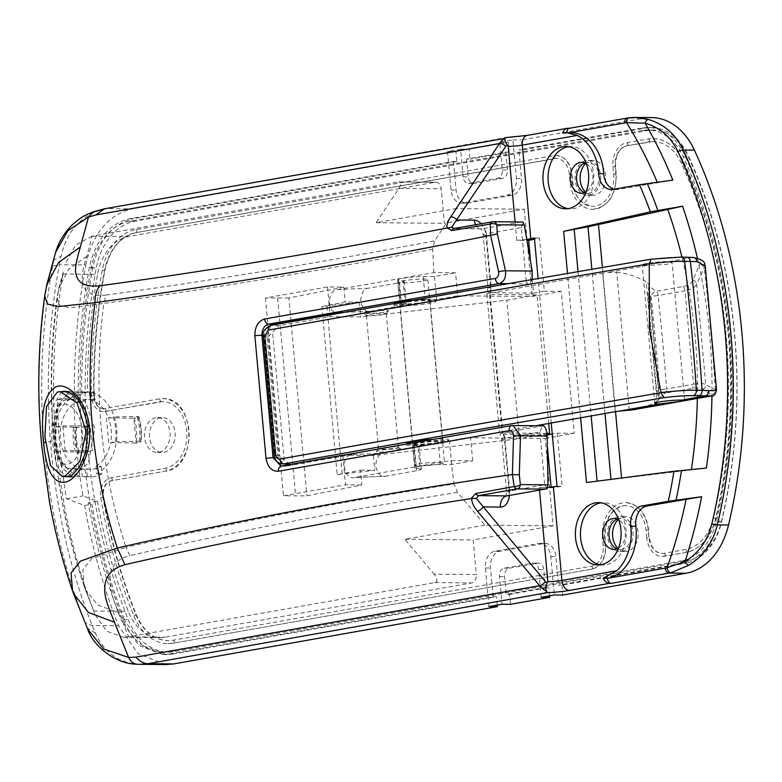 <?xml version="1.0" encoding="UTF-8"?>
<svg xmlns="http://www.w3.org/2000/svg" width="782" height="782" viewBox="0 0 782 782"><rect width="100%" height="100%" fill="white"/><g stroke="black" fill="none" stroke-linecap="round" stroke-linejoin="round"><path stroke-width="0.59" stroke-dasharray="3.91 2.93" d="M61.573 391.684L52.179 407.5L51.915 439.816L56.519 465.456L64.456 476.521M72.267 477.088L67.105 477.04L82.814 463.14L89.392 428.526L89.197 426.649L79.471 401.01L64.583 391.215L69.95 391.264L57.145 405.213L55.718 439.855L61.397 467.03L72.267 477.088L88.327 463.159L94.749 428.575L85.424 401.704L69.95 391.264M600.498 564.799A31.172 22.873 -89.5 0 0 603.03 565.015A31.172 22.873 -89.5 0 0 606.138 564.751A31.172 22.873 -89.5 0 0 626.167 531.936A31.172 22.873 -89.5 0 0 603.626 502.66A31.172 22.873 -89.5 0 0 601.075 502.836M618.503 548.094A15.464 11.349 -89.5 0 0 625.346 534.047A15.464 11.349 -89.5 0 0 618.777 519.874M617.281 519.111A15.464 11.349 90.5 0 1 618.875 518.662A15.464 11.349 90.5 0 1 620.419 518.534A15.464 11.349 90.5 0 1 631.602 533.05A15.464 11.349 90.5 0 1 621.67 549.335A15.464 11.349 90.5 0 1 620.126 549.463A15.464 11.349 90.5 0 1 616.998 548.827M568.661 146.684A31.172 22.873 90.5 0 1 571.212 146.517A31.172 22.873 90.5 0 1 593.753 175.784A31.172 22.873 90.5 0 1 573.724 208.608A31.172 22.873 90.5 0 1 570.625 208.862A31.172 22.873 90.5 0 1 568.084 208.647M584.868 162.959A15.464 11.349 90.5 0 1 586.461 162.509A15.464 11.349 90.5 0 1 588.005 162.382A15.464 11.349 90.5 0 1 599.188 176.898A15.464 11.349 90.5 0 1 589.257 193.183A15.464 11.349 90.5 0 1 587.712 193.31A15.464 11.349 90.5 0 1 584.584 192.675M420.149 468.829L415.877 468.271A15.21 1.408 -5.2 0 1 414.665 467.841A15.21 1.408 -5.2 0 1 419.484 466.365A15.21 1.408 -5.2 0 1 440.344 464.498L451.654 464.498L472.68 460.774L451.028 460.569A9961.722 918.576 174.8 0 0 354.745 477.509L385.585 476.189C381.391 477.597 378.048 474.293 375.546 466.277C376.533 457.646 379.182 453.286 383.493 453.189L351.734 454.547C340.033 455.554 343.425 480.705 354.745 477.509L385.585 476.189L416.601 470.696A14.966 1.378 174.8 0 0 421.342 469.249A14.966 1.378 174.8 0 0 420.149 468.829L418.057 445.828L413.776 445.271A15.21 1.408 -5.2 0 1 412.573 444.841A15.21 1.408 -5.2 0 1 417.393 443.365A15.21 1.408 -5.2 0 1 438.252 441.498L449.562 441.498L470.588 437.773L545.142 438.477L553.089 525.787L473.178 539.922L476.326 574.555L434.108 574.154C437.519 578.719 437.793 581.534 434.9 582.59L128.58 636.802L119.343 613.156C109.226 592.678 100.839 562.356 129.792 555.621L125.99 547.283C232.479 522.816 341.822 501.712 454.019 483.97L457.529 492.396L484.879 525.142L553.089 525.787M532.2 279.545L533.441 293.133L490.5 292.732L487.235 291.969L529.463 284.052L508.271 283.671M530.421 259.927L532.171 279.184M526.96 239.488L516.785 240.348L527.136 240.445M344.354 312.35L370.57 311.226L343.885 312.429M401.586 305.733L370.57 311.226C366.377 312.624 363.034 309.32 360.531 301.314C361.519 292.683 364.168 288.323 368.478 288.226L399.494 282.732L401.586 305.733A14.966 1.378 174.8 0 0 406.327 304.276A14.966 1.378 174.8 0 0 405.135 303.856L400.863 303.308A15.21 1.408 -5.2 0 1 399.651 302.878A15.21 1.408 -5.2 0 1 408.83 300.747A15.21 1.408 -5.2 0 1 425.33 299.535L436.639 299.526L457.666 295.811L455.574 272.81L433.922 272.605A9961.722 918.576 -5.2 0 0 337.638 289.545C326.143 290.357 327.267 315.654 338.811 312.585L338.342 312.663M140.232 664.319L137.28 664.211C118.102 662.432 104.123 652.051 95.355 633.049L92.208 625.532C48.738 516.149 37.037 385.37 59.373 264.727L85.737 264.971A498.818 366.005 -89.5 0 0 74.368 393.297L57.506 399.856A498.818 366.005 -89.5 0 0 66.509 498.789L84.583 505.485L91.895 504.185A488.848 358.684 -89.5 0 0 125.003 620.976L121.611 620.947A488.848 358.684 -89.5 0 1 88.268 502.855L91.895 504.185M172.685 654.045L496.502 596.744L493.11 596.715L169.303 654.016L172.685 654.045L166.234 654.593L142.265 645.463L125.003 620.976M497.254 605.082L496.502 596.744M165.53 664.553L138.219 653.83L118.571 625.786L92.208 625.532L85.16 622.804L87.242 628.044L73.068 592.267C40.429 494.85 31.3 394.558 45.688 291.393L53.763 260.093L52.687 265.988C30.547 385.379 42.091 514.37 85.16 622.804M84.583 505.485A498.818 366.005 -89.5 0 0 118.571 625.786M706.41 468.066L586.51 482.523M533.441 293.133L544.34 291.207L539.492 238.011L534.517 239.136M557.019 486.326L562.102 486.375L557.253 433.179L552.258 434.059M547.117 434.968L546.364 435.105L547.508 447.734M551.085 487.049L551.154 487.782L562.102 486.375M534.409 237.963L539.492 238.011M539.521 490.148L539.297 487.675L551.154 487.782M539.297 487.675L547.693 487.342M433.922 272.605L432.651 249.214L434.636 240.846L456.072 208.559L524.282 209.205L444.372 223.349L441.214 188.716A7.478 5.494 -89.5 0 0 435.838 182.206A7.478 5.494 -89.5 0 0 435.095 182.265L128.61 236.506A49.882 36.598 -89.5 0 0 97.574 274.326A476.375 349.534 -89.5 0 0 87.447 391.704L73.938 396.953A476.375 349.534 -89.5 0 0 82.941 495.886L97.408 501.233L88.268 502.855M97.408 501.233A476.375 349.534 -89.5 0 0 128.248 611.358A49.882 36.598 -89.5 0 0 160.105 637.584A49.882 36.598 -89.5 0 0 165.08 637.174L471.556 582.932A7.478 5.494 -89.5 0 0 476.326 574.555M545.142 438.477L574.203 433.336L561.281 291.373L532.229 296.515L457.666 295.811M524.282 209.205L532.229 296.515M447.509 151.473L451.019 190.055A14.966 10.977 -89.5 0 0 461.781 203.095A14.966 10.977 -89.5 0 0 463.267 202.968L506.853 195.256A14.966 10.977 -89.5 0 0 516.403 178.492L512.894 139.91L499.815 142.216L502.337 169.919A7.478 5.494 90.5 0 1 497.567 178.306L469.229 183.32A7.478 5.494 90.5 0 1 468.486 183.379A7.478 5.494 90.5 0 1 463.11 176.859L460.588 149.167L447.509 151.473L455.984 151.552L456.883 161.454L453.492 161.415L129.685 218.725C108.972 223.789 95.551 239.996 89.431 267.356A488.848 358.684 -89.5 0 0 78.298 393.317L87.447 391.704M453.492 161.415L456.102 190.104A14.966 10.977 -89.5 0 0 466.864 203.144A14.966 10.977 -89.5 0 0 468.35 203.017L511.946 195.305A14.966 10.977 -89.5 0 0 521.486 178.54L518.877 149.851L522.268 149.88L521.369 139.988L644.632 118.17A69.833 51.241 90.5 0 1 651.592 117.593M681.757 563.323L558.495 585.141L561.877 585.171L685.14 563.363L681.757 563.323A59.862 43.919 -89.5 0 0 718.159 521.965A438.966 322.076 -89.5 0 0 684.807 155.403A59.862 43.919 90.5 0 0 648.102 127.534A59.862 43.919 90.5 0 0 642.139 128.033L518.877 149.851M493.11 596.715L490.5 568.025A14.966 10.977 90.5 0 1 500.04 551.251L543.637 543.539A14.966 10.977 90.5 0 1 545.122 543.412A14.966 10.977 90.5 0 1 555.885 556.452L558.495 585.141M169.303 654.016L162.842 654.563L138.873 645.433L121.611 620.947M509.19 152.197L505.798 152.158L466.571 159.108L469.962 159.137L469.063 149.245L508.29 142.295L509.19 152.197L469.962 159.137M505.798 152.158L507.42 169.968A7.478 5.494 90.5 0 1 502.65 178.355L474.312 183.369A7.478 5.494 90.5 0 1 473.569 183.428A7.478 5.494 90.5 0 1 468.193 176.908L466.571 159.108M74.368 393.297L81.68 392.007L78.298 393.317M85.737 264.971C92.765 233.447 108.248 214.737 132.178 208.862L106.547 208.618L505.397 137.652A19.951 1.838 174.8 0 0 528.153 135.306L568.103 128.238M455.984 151.552L132.178 208.862M456.883 161.454L133.077 218.755L129.685 218.725M89.431 267.356L92.823 267.385C98.943 240.035 112.354 223.818 133.077 218.755M92.823 267.385A488.848 358.684 -89.5 0 0 81.68 392.007M642.139 128.033L645.531 128.062L522.268 149.88M561.877 585.171L562.786 595.063M718.159 521.965L721.551 521.995A59.862 43.919 90.5 0 1 685.14 563.363M721.551 521.995A438.966 322.076 -89.5 0 0 688.189 155.432L684.807 155.403M645.531 128.062A59.862 43.919 90.5 0 1 651.494 127.564A59.862 43.919 90.5 0 1 688.189 155.432M569.589 128.258L627.682 118.014L644.632 118.17M512.894 139.91L521.369 139.988M499.815 142.216L508.29 142.295M460.588 149.167L469.063 149.245M472.68 460.774L470.588 437.773M451.028 460.569L454.019 483.97M432.651 249.214C320.776 270.621 211.16 288.695 103.801 303.426C92.941 387.559 100.34 468.838 125.99 547.283L91.523 558.778L82.853 569.765L84.094 586.07L85.258 589.374L97.721 605.014L119.343 613.156M351.734 454.547L342.76 456.141A9962.69 918.664 174.8 0 0 286.417 466.17L281.461 466.121L512.054 425.555L542.816 425.848L501.096 433.326L500.089 434.225L546.364 435.105M274.658 457.529L278.099 457.558L285.43 466.248L286.417 466.17M278.099 457.558L266.975 335.38L263.299 335.341M270.846 325.41L266.975 335.38M509.571 594.428L548.808 587.487L545.416 587.458L543.793 569.648A7.478 5.494 -89.5 0 0 538.417 563.128A7.478 5.494 -89.5 0 0 537.674 563.196L509.336 568.211A7.478 5.494 -89.5 0 0 504.566 576.588L506.189 594.398L509.571 594.428L510.48 604.32M545.416 587.458L506.189 594.398M549.56 595.825L548.808 587.487M484.879 525.142L404.968 539.287L434.108 574.154M574.203 433.336L557.253 433.179M418.057 445.828A14.966 1.378 -5.2 0 1 419.24 446.248A14.966 1.378 -5.2 0 1 414.509 447.695L416.601 470.696M383.493 453.189L414.509 447.695M561.281 291.373L544.34 291.207M571.339 132.793A44.897 32.942 -89.5 0 0 566.862 133.175A4.985 3.363 -100 0 1 566.842 132.754M613.88 189.244A17.458 12.805 -89.5 0 0 616.343 189.596A17.458 12.805 -89.5 0 0 618.083 189.449L613 189.4M672.833 180.134L618.083 189.449M551.251 423.003L538.104 278.519M562.688 133.126L569.091 132.774M539.932 432.104L544.722 484.791L509.727 490.979L504.937 438.301L539.932 432.104L542.385 426.014M547.165 488.701L544.722 484.791M526.11 280.249C526.569 283.162 527.684 284.423 529.463 284.052L488.594 291.324A4.985 3.363 80 0 0 491.116 286.447L486.316 233.759L521.32 227.572L526.11 280.249L491.116 286.447A9.98 0.919 174.8 0 0 487.958 287.414A9.98 0.919 174.8 0 0 490.627 287.796A14.966 10.078 -100 0 1 490.5 292.732M521.32 227.572L522.894 222.068M532.102 279.555L529.903 283.876M73.567 593.704L72.511 590.742M52.687 265.988L59.373 264.727L61.064 256.242C66.04 234.277 77.711 219.4 96.088 211.619L106.547 208.618L104.456 208.794M55.561 252.439L53.763 260.093L61.064 256.242M46.812 284.736L45.688 291.393M95.355 633.049L87.242 628.044L87.74 629.236M96.088 211.619L93.029 211.942M505.661 137.964L502.572 138.531M86.861 256.213L68.757 269.096L58.933 287.639L58.005 293.191L63.068 274.003C43.362 387.246 54.593 508.974 93.742 611.035L84.847 588.191C52.883 493.11 43.939 394.783 58.005 293.191L57.057 297.502L59.745 305.576L70.038 307.746L103.801 303.426L106.078 295.029C76.665 298.949 80.331 274.228 86.861 256.213L92.12 236.125L398.439 181.923L435.838 182.206M435.095 182.265L398.439 181.923C401.41 181.805 401.596 183.946 398.996 188.325L376.162 222.704L456.072 208.559M94.778 613.743L84.133 586.187M84.094 586.08C69.745 542.728 60.048 502.259 54.193 445.026C49.501 395.79 50.459 346.612 57.057 297.502L58.933 287.639L63.577 270.983M92.12 236.125L75.483 245.196L65.17 263.935M95.287 615.023L106.831 631.23L123.468 637.242L128.58 636.802M376.162 222.704L444.372 223.349M404.968 539.287L473.178 539.922M541.232 597.301L538.71 569.599A7.478 5.494 -89.5 0 0 533.334 563.079A7.478 5.494 -89.5 0 0 532.591 563.148L504.253 568.162A7.478 5.494 -89.5 0 0 499.483 576.539L502.005 604.242M488.926 606.558L485.417 567.976A14.966 10.977 90.5 0 1 494.957 551.202L538.554 543.49A14.966 10.977 90.5 0 1 540.039 543.373A14.966 10.977 90.5 0 1 550.802 556.403L554.311 594.985M451.654 464.498L449.562 441.498M405.135 303.856L403.043 280.855L398.771 280.308A15.21 1.408 -5.2 0 1 397.559 279.878A15.21 1.408 -5.2 0 1 406.728 277.747A15.21 1.408 -5.2 0 1 423.238 276.535L434.548 276.525L455.574 272.81M403.043 280.855A14.966 1.378 -5.2 0 1 404.226 281.276A14.966 1.378 -5.2 0 1 399.494 282.732M434.548 276.525L436.639 299.526M586.363 163.721A15.464 11.349 90.5 0 1 592.932 177.895A15.464 11.349 90.5 0 1 586.099 191.942M66.509 498.789L82.941 495.886M57.506 399.856L73.938 396.953M285.43 466.248L281.461 466.121M487.225 291.969L487.958 287.414L483.159 234.727A9.98 0.919 174.8 0 1 486.316 233.759A4.985 3.363 -100 0 0 482.484 228.784A9.98 7.321 90.5 0 1 481.487 228.862L453.452 228.598L492.885 221.756L520.714 222.02L482.484 228.784L454.381 228.52M521.672 221.98L520.714 222.02M367.618 311.92A12.473 1.153 174.8 0 0 363.738 313.24A12.473 1.153 174.8 0 0 371.724 313.474A12.473 1.153 174.8 0 0 384.568 312.086A12.473 1.153 174.8 0 0 388.468 310.982A12.473 1.153 174.8 0 0 381.518 310.474A12.473 1.153 174.8 0 0 367.618 311.92M383.102 314.54A9.98 0.919 -5.2 0 1 372.828 315.654A9.98 0.919 -5.2 0 1 366.435 315.459A9.98 0.919 -5.2 0 1 366.387 315.381A9.98 0.919 -5.2 0 1 369.544 314.413A9.98 0.919 -5.2 0 1 380.238 313.279A9.98 0.919 -5.2 0 1 386.259 313.572A9.98 0.919 -5.2 0 1 386.22 313.66A9.98 0.919 -5.2 0 1 383.102 314.54M397.168 450.588A12.473 1.153 -5.2 0 1 383.268 452.035A12.473 1.153 -5.2 0 1 376.328 451.527A12.473 1.153 -5.2 0 1 380.228 450.422A12.473 1.153 -5.2 0 1 393.072 449.034A12.473 1.153 -5.2 0 1 401.058 449.279A12.473 1.153 -5.2 0 1 397.168 450.588M381.694 447.969A9.98 0.919 174.8 0 0 378.576 448.848A9.98 0.919 174.8 0 0 378.537 448.936A9.98 0.919 174.8 0 0 384.548 449.239A9.98 0.919 174.8 0 0 395.252 448.096A9.98 0.919 174.8 0 0 398.409 447.128A9.98 0.919 174.8 0 0 398.361 447.05A9.98 0.919 174.8 0 0 391.968 446.854A9.98 0.919 174.8 0 0 381.694 447.969M425.193 302.087A15.21 1.408 -5.2 0 1 408.869 303.827A15.21 1.408 -5.2 0 1 399.7 303.377A15.21 1.408 -5.2 0 1 404.519 301.901A15.21 1.408 -5.2 0 1 420.833 300.161A15.21 1.408 -5.2 0 1 430.002 300.611A15.21 1.408 -5.2 0 1 425.193 302.087M438.018 443.071A15.21 1.408 -5.2 0 1 421.703 444.802A15.21 1.408 -5.2 0 1 412.534 444.352A15.21 1.408 -5.2 0 1 417.344 442.876A15.21 1.408 -5.2 0 1 433.668 441.136A15.21 1.408 -5.2 0 1 442.837 441.595A15.21 1.408 -5.2 0 1 438.018 443.071M413.746 300.132A21.202 1.955 -5.2 0 1 435.965 300.073A21.202 1.955 -5.2 0 1 429.259 302.126A21.202 1.955 -5.2 0 1 406.513 304.55A21.202 1.955 -5.2 0 1 393.737 303.915A21.202 1.955 -5.2 0 1 393.942 303.602M400.56 303.093A21.202 1.955 -5.2 0 1 423.297 300.679A21.202 1.955 -5.2 0 1 436.073 301.305A21.202 1.955 -5.2 0 1 429.367 303.367A21.202 1.955 -5.2 0 1 406.63 305.782A21.202 1.955 -5.2 0 1 393.854 305.156A21.202 1.955 -5.2 0 1 400.56 303.093M432.407 439.386A21.202 1.955 -5.2 0 1 448.682 439.816A21.202 1.955 -5.2 0 1 441.977 441.869A21.202 1.955 -5.2 0 1 419.23 444.293A21.202 1.955 -5.2 0 1 406.454 443.658M413.277 442.837A21.202 1.955 -5.2 0 1 436.014 440.413A21.202 1.955 -5.2 0 1 448.79 441.048A21.202 1.955 -5.2 0 1 442.084 443.101A21.202 1.955 -5.2 0 1 419.348 445.525A21.202 1.955 -5.2 0 1 406.572 444.89A21.202 1.955 -5.2 0 1 413.277 442.837M646.949 263.436A14.966 1.378 174.8 0 0 642.217 264.893A14.966 1.378 174.8 0 0 647.115 265.469L667.339 264.296L672.041 262.459L668.835 261.618A14.966 1.378 174.8 0 0 646.949 263.436M282.419 463.97L274.951 455.28L264.14 336.563C264.12 330.463 266.457 326.739 271.159 325.39C394.988 303.279 521.78 281.197 651.523 259.155C662.579 257.757 672.227 257.082 680.467 257.131L692.285 257.474C699.216 258.265 701.737 260.543 699.851 264.296L692.852 280.103C691.855 283.27 688.551 285.43 682.96 286.583L656.01 291.354A139.675 94.016 80 0 0 648.865 286.192L647.848 293.827A134.68 90.663 -100 0 1 651.083 296.27A4.985 2.942 128.2 0 1 656.01 291.354A4.985 3.363 80 0 1 658.092 295.547L685.042 290.777L693.546 384.197L666.596 388.967A1995.293 1343.144 80 0 0 662.725 342.262A1995.293 1343.144 80 0 0 658.092 295.547L651.083 296.27A1990.307 1339.781 -100 0 1 655.697 342.868A1990.307 1339.781 -100 0 1 659.568 389.456A4.985 3.402 -131.9 0 0 665.277 393.121L692.226 388.351C697.837 387.491 701.366 387.843 702.793 389.416L711.747 394.949L711.552 395.907M629.256 410.188L616.695 272.224L607.018 272.556A9.98 0.919 174.8 0 0 602.629 273.182L615.239 411.684M546.96 433.375L502.142 432.954A9.98 0.919 -5.2 0 1 499.473 432.573A9.98 0.919 -5.2 0 1 502.631 431.605L490.031 293.103L602.629 273.182M490.031 293.103A9.98 0.919 174.8 0 0 486.873 294.071A9.98 0.919 174.8 0 0 489.542 294.452L502.142 432.954M548.69 423.453L536.99 294.902L489.542 294.452M536.99 294.902L506.844 300.239L360.795 316.935L330.209 316.651L278.578 325.791L271.159 325.39M616.695 272.224A139.675 94.016 -100 0 1 646.215 281.755L657.085 401.195A139.675 94.016 -100 0 1 635.092 409.436M656.772 391.841L659.05 398.155A139.675 94.016 80 0 0 665.277 393.121A4.985 3.363 80 0 0 666.596 388.967A4.985 0.547 175.7 0 1 659.568 389.456A134.68 90.663 -100 0 1 656.772 391.841L647.848 293.827M342.878 455.153L373.395 455.437L519.443 438.741L506.844 300.239M547.019 433.863L519.443 438.741M502.631 431.605L536.081 425.691M321.871 306.564L345.185 301.96L359.446 302.096L326.876 305.821A9.98 0.919 174.8 0 0 321.871 306.564L337.179 474.742L360.492 470.148L361.841 484.987L306.867 495.827A189.557 17.478 -5.2 0 1 295.655 495.866L283.485 495.808L345.517 484.83L361.841 484.987M288.861 297.971A189.557 17.478 -5.2 0 1 277.649 298.001L265.479 297.952L327.511 286.974L343.836 287.121L288.861 297.971L306.867 495.827M343.836 287.121L345.185 301.96M263.329 336.309A4.985 0.587 -4.3 0 0 264.14 336.563L268.265 336.778L279.076 455.495L274.15 455.192M268.265 336.778L278.578 325.791M289.917 464.371L284.228 460.266L272.566 332.106M284.228 460.266L279.076 455.495M659.05 398.155L648.865 286.192M373.395 455.437L374.754 470.275L342.184 474.009L326.876 305.821M359.446 302.096L360.795 316.935M716.547 390.257L705.765 384.705L696.606 284.081L705.227 265.909M327.511 286.974L329.984 314.149M330.053 314.882L330.209 316.651M265.479 297.952L280.552 463.638M280.562 463.687L283.485 495.808M342.819 455.163L345.517 484.83M360.492 470.148L374.754 470.275M337.179 474.742A9.98 0.919 -5.2 0 1 342.184 474.009M657.085 401.195L659.5 398.752L649.138 284.961L646.215 281.755M682.96 286.583A4.985 3.363 -100 0 1 685.042 290.777C691.386 289.516 695.247 287.287 696.606 284.081A4.985 4.545 -159 0 0 692.852 280.103M702.793 389.416A4.985 4.809 132 0 0 705.765 384.705C703.976 383.336 699.91 383.17 693.546 384.197A4.985 3.363 80 0 1 692.226 388.351M423.101 281.07A14.966 1.378 174.8 0 0 427.842 279.614A14.966 1.378 174.8 0 0 418.82 279.164A14.966 1.378 174.8 0 0 402.769 280.875A14.966 1.378 174.8 0 0 398.038 282.331A14.966 1.378 174.8 0 0 407.051 282.771A14.966 1.378 174.8 0 0 423.101 281.07M439.758 464.088A14.966 1.378 174.8 0 0 444.499 462.631A14.966 1.378 174.8 0 0 435.476 462.191A14.966 1.378 174.8 0 0 419.426 463.892A14.966 1.378 174.8 0 0 414.695 465.349A14.966 1.378 174.8 0 0 423.707 465.798A14.966 1.378 174.8 0 0 439.758 464.088M585.571 192.235A17.458 12.805 -89.5 0 0 592.776 195.353A17.458 12.805 -89.5 0 0 594.516 195.207A17.458 12.805 -89.5 0 0 605.737 176.83A17.458 12.805 -89.5 0 0 593.108 160.437A17.458 12.805 -89.5 0 0 591.368 160.584A17.458 12.805 -89.5 0 0 585.845 163.418M586.285 160.535A17.458 12.805 -89.5 0 0 575.073 178.912A17.458 12.805 -89.5 0 0 587.693 195.305A17.458 12.805 -89.5 0 0 589.433 195.158A17.458 12.805 -89.5 0 0 600.654 176.781A17.458 12.805 -89.5 0 0 588.025 160.388A17.458 12.805 -89.5 0 0 586.285 160.535M617.985 548.387A17.458 12.805 -89.5 0 0 625.189 551.506A17.458 12.805 -89.5 0 0 626.929 551.359A17.458 12.805 -89.5 0 0 638.151 532.982A17.458 12.805 -89.5 0 0 625.522 516.589A17.458 12.805 -89.5 0 0 623.782 516.736A17.458 12.805 -89.5 0 0 618.259 519.571M618.699 516.687A17.458 12.805 -89.5 0 0 607.477 535.064A17.458 12.805 -89.5 0 0 620.106 551.457A17.458 12.805 -89.5 0 0 621.846 551.31A17.458 12.805 -89.5 0 0 633.068 532.933A17.458 12.805 -89.5 0 0 620.439 516.54A17.458 12.805 -89.5 0 0 618.699 516.687M160.799 417.725A17.458 12.805 -89.5 0 0 149.577 436.102A17.458 12.805 -89.5 0 0 162.206 452.495A17.458 12.805 -89.5 0 0 163.946 452.348A17.458 12.805 -89.5 0 0 175.158 433.971A17.458 12.805 -89.5 0 0 162.539 417.578A17.458 12.805 -89.5 0 0 160.799 417.725M155.706 417.676A17.458 12.805 -89.5 0 0 144.494 436.053A17.458 12.805 -89.5 0 0 157.123 452.446A17.458 12.805 -89.5 0 0 158.863 452.299A17.458 12.805 -89.5 0 0 170.075 433.922A17.458 12.805 -89.5 0 0 157.446 417.529A17.458 12.805 -89.5 0 0 155.706 417.676M646.734 537.801L646.059 530.382A28.435 20.86 -89.5 0 0 625.62 505.612A28.435 20.86 -89.5 0 0 622.795 505.846A28.435 20.86 -89.5 0 0 604.652 537.713L605.327 545.132A21.446 15.738 90.5 0 1 591.642 569.169L173.399 643.185A53.87 39.53 90.5 0 1 168.022 643.625A53.87 39.53 90.5 0 1 133.781 615.708A477.87 350.629 90.5 0 1 100.78 497.987A16.461 12.082 90.5 0 1 111.054 477.792L165.383 468.183A33.421 24.525 -89.5 0 0 186.859 432.993A33.421 24.525 -89.5 0 0 162.685 401.616A33.421 24.525 -89.5 0 0 159.352 401.899L105.023 411.508A16.461 12.082 90.5 0 1 103.38 411.645A16.461 12.082 90.5 0 1 91.455 395.536A477.87 350.629 90.5 0 1 102.325 270.054A53.87 39.53 90.5 0 1 135.755 229.654L554.008 155.638A21.446 15.738 90.5 0 1 556.149 155.452A21.446 15.738 90.5 0 1 571.564 174.142L572.238 181.561A28.435 20.86 -89.5 0 0 592.678 206.331A28.435 20.86 -89.5 0 0 613.645 174.23L612.971 166.81A21.446 15.738 90.5 0 1 626.656 142.774L648.21 138.961A48.885 35.864 90.5 0 1 653.087 138.561A48.885 35.864 90.5 0 1 683.057 161.317A427.989 314.032 90.5 0 1 728.296 334.892A427.989 314.032 90.5 0 1 715.579 518.71A48.885 35.864 90.5 0 1 685.853 552.493L664.289 556.305A21.446 15.738 90.5 0 1 662.149 556.491A21.446 15.738 90.5 0 1 646.734 537.801L649.314 537.478C650.976 547.527 655.257 552.874 662.178 553.49A18.455 13.538 -89.5 0 0 664.026 553.343L685.579 549.521A45.894 33.675 -89.5 0 0 713.487 517.811A424.997 311.832 -89.5 0 0 726.116 335.273A424.997 311.832 -89.5 0 0 681.19 162.91A45.894 33.675 -89.5 0 0 653.058 141.552A45.894 33.675 -89.5 0 0 648.483 141.933L626.929 145.745A18.455 13.538 -89.5 0 0 615.151 166.429L615.825 173.848A31.427 23.059 90.5 0 1 592.648 209.322A31.427 23.059 90.5 0 1 570.058 181.942L569.384 174.523A18.455 13.538 -89.5 0 0 556.119 158.453A18.455 13.538 -89.5 0 0 554.282 158.599L136.029 232.616A50.879 37.331 -89.5 0 0 104.446 270.777A474.879 348.43 -89.5 0 0 93.654 395.467A13.47 9.883 -89.5 0 0 103.41 408.654A13.47 9.883 -89.5 0 0 104.749 408.546L159.088 398.928A36.412 26.715 90.5 0 1 162.715 398.625A36.412 26.715 90.5 0 1 189.049 432.808A36.412 26.715 90.5 0 1 165.657 471.145L111.327 480.764A13.47 9.883 -89.5 0 0 102.921 497.284A474.879 348.43 -89.5 0 0 135.706 614.261A50.879 37.331 -89.5 0 0 168.052 640.634A50.879 37.331 -89.5 0 0 173.125 640.214L591.378 566.197A18.455 13.538 -89.5 0 0 603.147 545.513L602.472 538.094A31.427 23.059 90.5 0 1 622.521 502.885A31.427 23.059 90.5 0 1 625.649 502.621A31.427 23.059 90.5 0 1 648.239 530.001L648.913 537.42A18.455 13.538 -89.5 0 0 662.178 553.49M686.616 560.899A57.369 42.091 -89.5 0 0 721.503 521.262A436.473 320.249 -89.5 0 0 688.336 156.781A57.369 42.091 -89.5 0 0 653.166 130.076A57.369 42.091 -89.5 0 0 647.447 130.555L134.993 221.238A62.355 45.747 -89.5 0 0 96.294 268.001A486.355 356.856 -89.5 0 0 128.307 619.794A62.355 45.747 -89.5 0 0 167.944 652.11A62.355 45.747 -89.5 0 0 174.161 651.592L686.616 560.899L681.533 560.85A57.369 42.091 -89.5 0 0 716.42 521.213A436.473 320.249 -89.5 0 0 683.253 156.732A57.369 42.091 -89.5 0 0 648.082 130.027A57.369 42.091 -89.5 0 0 642.364 130.506L129.91 221.198A62.355 45.747 -89.5 0 0 91.211 267.952A486.355 356.856 -89.5 0 0 123.224 619.745A62.355 45.747 -89.5 0 0 162.861 652.061A62.355 45.747 -89.5 0 0 169.078 651.543L681.533 560.85M67.096 399.543C48.865 401.068 52.335 466.932 68.914 468.809L73.4 468.799C95.512 466.619 94.905 399.973 70.976 399.358L67.096 399.543M64.847 464.097C50.83 462.338 48.66 397.794 66.284 404.499C76.626 407.481 82.042 418.673 82.54 438.096C79.265 456.453 73.371 465.124 64.847 464.097A4.985 4.526 -73.7 0 0 68.014 468.653L61.055 463.511L58.406 458.926C54.74 448.164 53.068 438.878 53.372 431.048C53.489 403.404 63.274 398.898 69.569 399.24L91.191 399.446A34.916 25.62 -89.5 0 0 87.711 399.739A34.916 25.62 -89.5 0 0 80.575 402.466L75.492 402.417A34.916 25.62 -89.5 0 0 60.898 426.151A34.916 25.62 -89.5 0 0 63.156 450.882A34.916 25.62 -89.5 0 0 81.533 468.78L86.616 468.829A34.916 25.62 -89.5 0 0 90.536 469.278A34.916 25.62 -89.5 0 0 94.016 468.985A34.916 25.62 -89.5 0 0 101.142 466.258L96.059 466.209L96.763 473.892A42.404 31.114 -89.5 0 0 116.655 428.849A42.404 31.114 -89.5 0 0 89.324 392.163L90.018 399.846A34.916 25.62 -89.5 0 1 108.405 417.744L133.898 418.35L136.146 443.081L140.428 442.329A37.907 27.82 -89.5 0 0 138.17 417.598L133.898 418.35M101.142 466.258L101.846 473.941A42.404 31.114 90.5 0 1 94.69 476.414A42.404 31.114 90.5 0 1 90.458 476.766A42.404 31.114 90.5 0 1 87.31 476.512L82.227 476.463L81.533 468.78M101.846 473.941L96.763 473.892M80.575 402.466L79.881 394.783A42.404 31.114 90.5 0 1 87.037 392.32A42.404 31.114 90.5 0 1 91.259 391.968A42.404 31.114 90.5 0 1 94.407 392.212L89.324 392.163M75.492 402.417L74.798 394.734A42.404 31.114 -89.5 0 0 54.906 439.777A42.404 31.114 -89.5 0 0 82.227 476.463M65.111 450.54L62.853 425.809L56.099 427.001A41.153 30.195 -89.5 0 0 58.347 451.732L65.111 450.54L92.559 450.794L90.311 426.063L86.03 426.825A37.907 27.82 -89.5 0 0 88.288 451.556L92.559 450.794M96.059 466.209A34.916 25.62 -89.5 0 0 110.653 442.475L115.462 441.625A41.153 30.195 -89.5 0 0 113.214 416.894L108.405 417.744A34.916 25.62 -89.5 0 1 110.653 442.475L136.146 443.081M88.288 451.556L77.486 452.514L75.795 452.504L79.021 451.928L58.347 451.732M56.099 427.001L76.763 427.197L73.547 427.764L75.238 427.783A45.395 33.303 -89.5 0 0 77.486 452.514M75.238 427.783L86.03 426.825M73.547 427.764A45.395 33.303 -89.5 0 0 75.795 452.504M76.763 427.197A41.153 30.195 -89.5 0 0 79.021 451.928M79.881 394.783L74.798 394.734M138.17 417.598L138.805 416.532L113.214 416.894M115.462 441.625L141.053 441.273A45.395 33.303 -89.5 0 0 138.805 416.532M141.053 441.273L140.428 442.329M139.362 441.253A45.395 33.303 -89.5 0 0 137.104 416.523M136.136 441.82A41.153 30.195 -89.5 0 0 133.878 417.089M62.853 425.809L90.311 426.063M106.45 418.096L108.698 442.827M94.407 392.212L95.101 399.895L90.018 399.846M95.101 399.895A34.916 25.62 -89.5 0 0 91.191 399.446M87.31 476.512L86.616 468.829M52.101 441.742A4.985 0.733 174.1 0 0 45.415 442.338M89.197 426.649A4.985 0.626 -6.9 0 1 87.858 426.395M440.344 464.498L438.252 441.498M697.407 258.138A429.797 315.351 90.5 0 1 709.626 334.461A429.797 315.351 90.5 0 1 711.952 395.819M516.785 240.348L515.103 221.922M475.632 224.747A9.98 7.321 90.5 0 0 481.487 228.862L480.559 228.676C481.35 228.784 482.22 230.798 483.159 234.727A9.98 0.919 174.8 0 0 485.837 235.108A14.966 10.078 80 0 0 481.213 223.769M485.837 235.108L490.627 287.796M368.478 288.226L337.638 289.545M602.404 267.483L615.522 411.635M621.563 478.007L621.622 478.701M697.349 398.419A412.74 302.839 -89.5 0 0 681.943 257.102M457.529 492.396C345.429 510.128 236.184 531.193 129.792 555.621M580.625 417.803L567.488 273.465M503.413 434.694A14.966 10.078 -100 0 1 504.449 439.65L509.238 492.328A9.98 0.919 -5.2 0 1 506.57 491.946A9.98 0.919 -5.2 0 1 509.727 490.979A4.985 3.363 -100 0 1 507.205 495.866M509.297 495.495A14.966 10.078 80 0 0 509.238 492.328M627.262 118.043A4.985 3.363 -100 0 1 627.682 118.014A69.833 51.241 90.5 0 1 629.666 117.711M106.078 295.029C213.339 280.288 322.858 262.224 434.636 240.846M398.996 188.325L441.214 188.716M91.953 236.154L128.61 236.506M63.068 274.003L97.574 274.326M93.742 611.035L128.248 611.358M128.424 636.822L165.08 637.174M434.9 582.59L471.556 582.932M499.483 576.539L504.566 576.588M504.253 568.162L509.336 568.211M532.591 563.148L537.674 563.196M538.71 569.599L543.793 569.648M550.802 556.403L555.885 556.452M538.554 543.49L543.637 543.539M494.957 551.202L500.04 551.251M485.417 567.976L490.5 568.025M415.877 468.271L413.776 445.271M451.019 190.055L456.102 190.104M463.267 202.968L468.35 203.017M506.853 195.256L511.946 195.305M516.403 178.492L521.486 178.54M502.337 169.919L507.42 169.968M497.567 178.306L502.65 178.355M469.229 183.32L474.312 183.369M463.11 176.859L468.193 176.908M423.238 276.535L425.33 299.535M398.771 280.308L400.863 303.308M578.025 271.657L591.163 415.946M611.025 479.913L610.977 479.376M604.985 413.492L591.857 269.291M504.449 439.65A9.98 0.919 -5.2 0 1 501.78 439.269A9.98 0.919 -5.2 0 1 504.937 438.301A4.985 3.363 80 0 0 501.096 433.326M488.173 291.354A4.985 3.363 80 0 0 488.594 291.324L487.469 291.764M528.153 135.306A9.98 6.715 80 0 0 527.312 135.384M693.087 257.444A4.985 4.321 94.1 0 0 692.285 257.474L668.835 261.618M647.115 265.469L607.018 272.556M711.747 394.949A4.985 4.888 100.3 0 0 715.393 389.876A1970.532 1445.84 -89.5 0 0 704.367 268.656A4.985 4.76 -145.8 0 0 699.851 264.296M277.649 298.001L295.655 495.866M680.467 257.131A4.985 3.773 91 0 1 681.005 257.092M686.156 257.229A4.985 3.773 91 0 1 686.694 257.18M648.239 530.001L646.059 530.382M602.472 538.094L604.652 537.713M165.657 471.145A1.496 1.007 80 0 0 165.784 471.135A1.496 1.007 80 0 0 166.537 469.669A1.496 1.007 80 0 0 165.383 468.183M111.327 480.764A1.496 1.007 80 0 0 111.445 480.754A1.496 1.007 80 0 0 112.207 479.288A1.496 1.007 80 0 0 111.054 477.792M615.151 166.429L612.971 166.81M615.825 173.848L613.645 174.23M648.483 141.933A1.496 1.007 80 0 0 648.61 141.923A1.496 1.007 80 0 0 649.363 140.457A1.496 1.007 80 0 0 648.21 138.961M626.929 145.745A1.496 1.007 80 0 0 627.056 145.735A1.496 1.007 80 0 0 627.809 144.269A1.496 1.007 80 0 0 626.656 142.774M716.42 521.213L721.503 521.262M683.253 156.732L688.336 156.781M642.364 130.506L647.447 130.555M129.91 221.198L134.993 221.238M91.211 267.952L96.294 268.001M123.224 619.745L128.307 619.794M169.078 651.543L174.161 651.592M681.19 162.91A1.496 0.547 155.3 0 0 682.784 162.382A1.496 0.547 155.3 0 0 683.488 161.493A1.496 0.547 155.3 0 0 683.057 161.317M570.058 181.942L572.238 181.561M569.384 174.523L571.564 174.142M554.282 158.599A1.496 1.007 80 0 0 554.409 158.59A1.496 1.007 80 0 0 555.152 157.035A1.496 1.007 80 0 0 554.008 155.638M136.029 232.616A1.496 1.007 80 0 0 136.156 232.606A1.496 1.007 80 0 0 136.899 231.052A1.496 1.007 80 0 0 135.755 229.654M104.446 270.777L102.325 270.054M93.654 395.467L91.455 395.536M104.749 408.546A1.496 1.007 -100 0 1 105.893 409.944A1.496 1.007 -100 0 1 105.15 411.498A1.496 1.007 -100 0 1 105.023 411.508M159.088 398.928A1.496 1.007 -100 0 1 160.222 400.325A1.496 1.007 -100 0 1 159.479 401.889A1.496 1.007 -100 0 1 159.352 401.899M102.921 497.284L100.78 497.987M135.706 614.261A1.496 0.499 -21.7 0 1 136.136 614.427A1.496 0.499 -21.7 0 1 135.384 615.239A1.496 0.499 -21.7 0 1 133.781 615.708M173.125 640.214A1.496 1.007 -100 0 1 174.269 641.611A1.496 1.007 -100 0 1 173.516 643.175A1.496 1.007 -100 0 1 173.399 643.185M591.378 566.197A1.496 1.007 -100 0 1 592.512 567.595A1.496 1.007 -100 0 1 591.769 569.149A1.496 1.007 -100 0 1 591.642 569.169M603.147 545.513L605.327 545.132M648.913 537.42L648.64 530.049C646.176 513.266 638.513 504.116 625.649 502.621M664.026 553.343A1.496 1.007 -100 0 1 665.159 554.741A1.496 1.007 -100 0 1 664.417 556.295A1.496 1.007 -100 0 1 664.289 556.305M685.579 549.521A1.496 1.007 -100 0 1 686.723 550.929A1.496 1.007 -100 0 1 685.97 552.483A1.496 1.007 -100 0 1 685.853 552.493M713.487 517.811L715.579 518.71M68.914 468.809A4.985 4.526 -73.7 0 1 68.014 468.653L90.536 469.278M70.976 399.358A4.985 4.35 99 0 0 66.284 404.499M598.533 502.621L603.626 502.66M614.153 518.476L620.419 518.534M565.542 208.814L570.625 208.862M581.446 193.252L587.712 193.31M648.102 127.534L651.494 127.564M166.234 654.583L162.842 654.554M123.468 637.242L160.105 637.584M533.334 563.079L538.417 563.128M540.039 543.373L545.122 543.412M414.665 467.841L412.573 444.841M461.781 203.095L466.864 203.144M468.486 183.379L473.569 183.428M397.559 279.878L399.651 302.878M581.74 162.324L588.005 162.382M566.129 146.469L571.212 146.517M613.86 549.404L620.126 549.463M597.947 564.966L603.03 565.015M404.226 281.276L406.327 304.276M421.342 469.249L419.24 446.248M611.26 189.547L616.343 189.596M505.846 496.511L506.57 491.946L501.78 439.269L500.089 434.225M366.435 315.459L363.738 313.24M378.576 448.848L376.328 451.527M378.537 448.936L366.387 315.381M412.534 444.352L399.7 303.377M435.965 300.073L436.073 301.305M448.682 439.816L448.79 441.048M654.817 403.395L642.217 264.893M684.602 400.404L672.041 262.459M406.484 443.932L406.572 444.89M393.737 303.915L393.854 305.156M442.837 441.595L430.002 300.611M398.409 447.128L386.259 313.572M398.361 447.05L401.058 449.279M386.22 313.66L388.468 310.982M486.873 294.071L499.473 432.573M427.842 279.614L444.499 462.631M398.038 282.331L414.695 465.349M587.693 195.305L592.776 195.353M620.106 551.457L625.189 551.506M157.123 452.446L162.206 452.495M625.62 505.612L622.912 505.837C610.81 509.522 604.857 520.167 605.053 537.772L605.727 545.191C606.001 558.182 601.348 566.168 591.769 569.149L173.516 643.175L168.022 643.625M648.082 130.027L653.166 130.076M162.861 652.061L167.944 652.11M653.087 138.561C666.215 139.235 676.352 146.879 683.488 161.493C707.827 214.767 722.9 272.586 728.697 334.94C734.249 397.344 730.017 458.565 715.989 518.603C710.897 537.664 700.887 548.954 685.97 552.483L662.149 556.491M592.648 209.322C608.474 206.878 616.333 195.07 616.226 173.907L615.551 166.488C615.493 154.934 619.324 148.013 627.056 145.735L653.058 141.552M556.149 155.452C564.995 156.468 570.274 162.715 571.965 174.2L572.639 181.62C574.399 191.883 576.432 203.046 592.678 206.331M103.41 408.654C98.288 408.419 95.169 404.03 94.055 395.487C93.605 353.269 97.212 311.666 104.856 270.689C109.783 249.106 120.213 236.408 136.156 232.606L556.119 158.453M162.685 401.616L103.38 411.645M162.715 398.625C195.451 396.767 198.354 467.587 165.784 471.135L111.445 480.754C105.443 482.621 102.735 488.163 103.322 497.381C110.458 538.407 121.396 577.429 136.136 614.427C143.448 631.191 154.083 639.93 168.052 640.634M157.446 417.529L162.539 417.578M620.439 516.54L625.522 516.589M588.025 160.388L593.108 160.437M67.448 391.743L91.259 391.968M69.471 476.561L90.458 476.766"/><path stroke-width="1.17" d="M64.456 476.521L68.826 476.785L72.139 475.104L79.148 467.431L85.844 452.328L87.858 426.395A4.985 0.626 -6.9 0 1 89.207 425.789C92.97 452.876 77.496 479.591 65.786 482.025C53.772 484.381 46.363 471.37 43.577 442.993C40.41 412.925 44.31 394.323 55.268 387.198C65.923 381.098 86.176 398.497 89.207 425.789M616.822 570.713L603.205 578.318A9.98 6.715 80 0 0 609.52 583.323L569.57 590.39A19.951 1.838 -5.2 0 1 546.813 592.727L546.941 591.593L545.748 589.97L546.931 583.167L547.85 581.652A9.98 0.919 174.8 0 0 561.887 580.43L616.822 570.713A44.897 32.942 -89.5 0 0 630.751 526.227A17.458 12.805 90.5 0 1 641.807 505.974L668.287 501.291A396.572 290.982 -89.5 0 0 673.947 471.263L586.51 482.523L580.625 417.803M87.858 426.395C83.518 407.559 78.073 396.728 71.514 393.893L67.584 391.792L64.574 391.215L61.573 391.684M601.075 502.836A31.172 22.873 -89.5 0 0 600.517 502.924A31.172 22.873 -89.5 0 0 580.449 534.008A31.172 22.873 -89.5 0 0 600.498 564.799M601.055 564.712A31.172 22.873 -89.5 0 0 621.084 531.887A31.172 22.873 -89.5 0 0 598.533 502.621A31.172 22.873 -89.5 0 0 595.434 502.875A31.172 22.873 -89.5 0 0 575.405 535.699A31.172 22.873 -89.5 0 0 597.947 564.966A31.172 22.873 -89.5 0 0 601.055 564.712M618.777 519.874A15.464 11.349 -89.5 0 0 614.153 518.476A15.464 11.349 -89.5 0 0 612.609 518.603A15.464 11.349 -89.5 0 0 602.678 534.888A15.464 11.349 -89.5 0 0 613.86 549.404A15.464 11.349 -89.5 0 0 615.395 549.277A15.464 11.349 -89.5 0 0 618.503 548.094M568.084 208.647A31.172 22.873 90.5 0 1 548.035 177.856A31.172 22.873 90.5 0 1 568.103 146.772A31.172 22.873 90.5 0 1 568.661 146.684M568.641 208.559A31.172 22.873 90.5 0 1 565.542 208.814A31.172 22.873 90.5 0 1 542.991 179.547A31.172 22.873 90.5 0 1 563.02 146.723A31.172 22.873 90.5 0 1 566.129 146.469A31.172 22.873 90.5 0 1 588.67 175.735A31.172 22.873 90.5 0 1 568.641 208.559M586.099 191.942A15.464 11.349 90.5 0 1 582.991 193.125A15.464 11.349 90.5 0 1 581.446 193.252A15.464 11.349 90.5 0 1 570.264 178.736A15.464 11.349 90.5 0 1 580.195 162.451A15.464 11.349 90.5 0 1 581.74 162.324A15.464 11.349 90.5 0 1 586.363 163.721M584.584 192.675A15.464 11.349 90.5 0 1 576.52 177.739A15.464 11.349 90.5 0 1 584.868 162.959M603.205 578.318L607.379 578.357L665.257 568.113A64.847 47.585 -89.5 0 0 667.095 567.742L685.012 561.525C698.707 553.118 707.661 540.567 711.864 523.872A445.662 326.993 -89.5 0 0 725.1 332.458A445.662 326.993 -89.5 0 0 677.994 151.718C670.858 136.948 659.91 127.437 645.121 123.175L626.587 122.647A4.985 3.372 -97 0 1 629.363 117.73A4.985 3.372 -97 0 1 629.666 117.711L634.828 117.437L648.2 119.411C663.918 123.967 675.589 134.162 683.224 149.997A448.936 329.398 90.5 0 1 717.338 524.888C712.842 542.786 703.321 556.237 688.776 565.259L671.073 572.688A69.833 51.241 90.5 0 1 669.099 573.089L611.221 583.333A4.985 3.363 -100 0 1 607.379 578.357A44.897 32.942 -89.5 0 0 635.834 526.276L630.751 526.227M591.857 269.291L587.996 226.8L682.578 206.223L650.341 211.824A396.572 290.982 -89.5 0 0 639.471 184.718L672.833 180.134A429.797 315.351 90.5 0 0 645.121 123.175A4.985 2.414 -74.7 0 1 648.2 119.411M515.103 221.922L508.232 146.361L507.039 144.826C505.113 141.268 504.449 139.118 505.035 138.385L104.456 208.794L95.717 214.982L88.532 216.976L80.311 247.034C78.171 255.01 73.919 268.255 76.157 274.668C78.063 283.407 85.854 287.131 99.539 285.841C212.616 270.308 328.254 251.061 446.463 228.119L447.187 227.982C446.375 225.47 447.539 221.805 450.657 216.985L499.434 143.536L95.717 214.982M527.136 240.445L528.642 240.455L530.421 259.927M546.813 592.727L147.964 663.703L173.594 663.938L497.401 606.637L497.254 605.082M173.594 663.938L165.53 664.553M528.642 240.455L534.517 239.136M552.258 434.059L547.117 434.968M547.508 447.734L551.085 487.049M567.488 273.465L563.656 231.364L650.341 211.824M563.656 231.364L574.174 229.273L578.025 271.657M587.996 226.8L574.174 229.273M639.471 184.718L613 189.4A17.458 12.805 90.5 0 1 611.26 189.547A17.458 12.805 90.5 0 1 598.66 173.643A44.897 32.942 -89.5 0 0 577.204 135.423L522.278 145.139L530.792 238.774L534.409 237.963L538.104 278.519M530.792 238.774L526.96 239.488M673.947 471.263L706.41 468.066A429.797 315.351 90.5 0 0 711.952 395.819M547.693 487.342L553.363 486.795L561.887 580.43A9.98 6.715 -100 0 0 569.57 590.39M551.251 423.003L557.019 486.326L553.363 486.795M616.998 548.827A15.464 11.349 90.5 0 1 608.924 533.891A15.464 11.349 90.5 0 1 617.281 519.111M635.033 117.437L651.592 117.593A69.833 51.241 90.5 0 1 694.406 150.105L683.224 149.997A4.985 1.828 -24.7 0 0 677.994 151.718M711.864 523.872A4.985 0.997 13.3 0 0 717.338 524.888L728.521 524.996A448.936 329.398 -89.5 0 0 694.406 150.105M728.521 524.996A69.833 51.241 90.5 0 1 686.049 573.255L669.099 573.089A4.985 3.363 80 0 1 665.257 568.113M497.401 606.637L488.926 606.558L502.005 604.242L510.48 604.32L549.707 597.38L541.232 597.301L554.311 594.985L562.786 595.063L686.049 573.255M504.556 137.984L505.397 137.652M508.232 146.361A9.98 0.919 -5.2 0 0 522.278 145.139A9.98 6.715 80 0 1 527.312 135.384L567.273 128.307A9.98 6.715 80 0 1 568.103 128.238L569.589 128.258M521.672 221.98L493.383 221.717A4.985 4.985 0 0 0 492.474 221.785A4.985 3.324 80.1 0 1 492.885 221.756A4.985 3.656 90.5 0 1 493.383 221.717A4.985 3.656 90.5 0 1 496.726 224.786L497.362 233.847L505.475 270.777C506.218 277.581 504.097 281.852 499.131 283.592L268.539 324.159L273.505 324.198L270.846 325.41M273.505 324.198A9962.69 918.664 -5.2 0 1 329.838 314.178L344.354 312.35M549.707 597.38L549.56 595.825M281.461 466.121A4.985 3.392 79.9 0 0 281.031 466.16L511.653 425.584A4.985 3.275 80.2 0 1 512.054 425.555L513.051 425.476L520.499 435.828L519.297 474.86L520.372 484.605A4.985 3.656 90.5 0 1 517.215 488.867A4.985 3.656 90.5 0 1 517.195 488.867L478.692 495.632L476.297 498.417L545.259 581.407A19.951 13.431 80 0 0 546.931 583.167M72.511 590.742L71.084 572.942L80.39 561.144L117.31 548.016L124.915 564.692C237.063 538.945 352.457 516.912 471.087 498.593L475.769 493.53L514.155 486.531A4.985 2.268 -17.2 0 0 520.372 484.605L547.957 484.86L547.175 436.082L513.549 435.799C513.256 432.358 511.809 430.638 509.209 430.647L278.509 471.233C271.823 471.507 267.649 467.196 266.007 458.281L254.854 335.801C254.873 326.641 258.138 321.04 264.648 318.997L495.358 278.402C497.88 277.532 498.975 275.391 498.642 271.989L490.617 235.333C355.468 262.586 223.593 285.019 94.974 302.634C84.114 387.11 91.562 468.907 117.31 548.016C244.854 518.681 376.553 494.185 512.386 474.527L513.549 435.799M498.642 271.989A4.985 1.153 169 0 1 505.475 270.777L532.151 271.031L524.311 225.04L496.726 224.786A4.985 3.03 -171.7 0 0 490.265 224.033L451.83 230.563L447.187 227.982L451.625 227.318L454.381 228.52A4.985 3.333 80 0 0 453.971 228.549L453.971 228.549A4.985 3.333 80 0 0 451.83 230.563M124.915 564.692C111.64 568.465 104.915 576.373 104.759 588.406C103.986 597.947 110.614 612.492 114.455 622.237L128.619 657.457L135.951 657.124L539.668 585.679L477.431 511.184A4.985 2.395 -39.9 0 0 483.022 506.912L500.421 507.078A14.966 10.078 80 0 0 509.297 495.495M641.807 505.974L646.9 506.022L701.64 496.717L668.287 501.291M646.9 506.022A17.458 12.805 -89.5 0 0 635.834 526.276M598.66 173.643L603.743 173.692A44.897 32.942 -89.5 0 0 571.339 132.793L567.009 132.754L577.204 135.423M603.743 173.692A17.458 12.805 -89.5 0 0 613.88 189.244M609.52 583.323L611.221 583.333M567.273 128.307A9.98 6.715 80 0 0 562.688 133.126L567.009 132.754M566.842 132.754A4.985 3.363 -100 0 1 569.384 128.287L627.262 118.043A4.985 3.363 -100 0 0 624.74 122.93L569.091 132.774M542.816 425.848C545.181 425.858 546.628 429.279 547.175 436.082M547.957 484.86L547.165 488.701L507.205 495.866A4.985 3.363 -100 0 1 506.785 495.896L545.025 489.131L517.195 488.867A4.985 3.324 80.1 0 1 514.155 486.531L512.386 474.527L519.297 474.86M520.714 222.02L522.894 222.068L524.311 225.04M532.151 271.031L532.102 279.555M99.539 285.841C96.411 290.396 94.896 295.997 94.974 302.634L58.533 306.534L47.585 304.139L44.701 295.84L45.688 291.393M686.176 499.072A412.74 302.839 -89.5 0 1 667.095 567.742A4.985 3.333 77 0 0 671.073 572.688M701.64 496.717A429.797 315.351 90.5 0 1 685.012 561.525A4.985 2.092 59.3 0 0 688.776 565.259M55.561 252.439C58.552 242.332 63.997 233.251 71.905 225.187C82.589 215.656 85.561 215.236 93.029 211.942L88.532 216.976L67.839 230.788L55.561 252.439L46.812 284.736L44.701 295.84C37.976 345.888 36.998 396.015 41.778 446.209L49.413 501.448C54.916 531.662 62.531 561.202 72.276 590.068M80.311 247.034L58.591 262.488L46.812 284.736M497.362 233.847L490.617 235.333L490.265 224.033A4.985 3.324 80.1 0 1 492.474 221.785L453.452 228.598M135.951 657.124C139.597 661.386 143.595 663.576 147.964 663.703L140.164 664.319L166.136 664.563M136.782 664.192C114.553 663.977 92.726 644.954 87.74 629.236L103.703 648.992L128.619 657.457C130.956 661.895 133.839 664.143 137.28 664.211L140.174 664.319M87.74 629.236L73.567 593.704L88.513 612.472L114.455 622.237M543.989 593.616L546.941 591.593M264.648 318.997A4.985 3.392 -100.1 0 0 268.539 324.159C264.218 325.517 262.009 329.242 261.931 335.331L273.045 457.509L281.031 466.16A4.985 3.392 79.9 0 0 278.509 471.233M507.039 144.826A19.951 13.431 80 0 0 505.68 146.566L451.625 227.318M481.213 223.769A14.966 10.078 80 0 0 474.312 220.172L456.913 220.016A4.985 3.011 -146.4 0 0 450.657 216.985M508.271 283.671L499.131 283.592A4.985 3.275 -99.8 0 1 495.358 278.402M263.299 335.341L261.931 335.331A4.985 0.577 176 0 0 254.854 335.801M274.658 457.529L266.007 458.281M477.431 511.184C473.423 506.267 471.546 502.034 471.8 498.486L476.297 498.417M543.285 425.76L511.653 425.584A4.985 3.275 80.2 0 0 509.209 430.647M393.942 303.602A21.202 1.955 -5.2 0 1 400.452 301.862A21.202 1.955 -5.2 0 1 413.746 300.132M406.484 443.932L406.454 443.658A21.202 1.955 -5.2 0 1 413.17 441.595A21.202 1.955 -5.2 0 1 432.407 439.386M693.077 395.633A4.985 3.773 -89 0 0 696.381 390.208A1995.273 1463.992 -89.5 0 0 684.651 261.276C674.495 261.227 662.696 262.107 649.246 263.905L649.236 263.788C519.258 285.87 392.232 307.991 268.167 330.151L264.873 335.761L275.704 454.782C276.261 457.763 277.659 459.2 279.907 459.083C403.962 436.923 530.988 414.802 660.976 392.72L660.956 392.613C674.426 390.961 686.234 390.159 696.381 390.208L708.756 390.57A4.985 4.321 -85.9 0 1 704.885 395.975L681.435 400.12A14.966 1.378 174.8 0 0 659.558 401.938A14.966 1.378 174.8 0 0 654.817 403.395A14.966 1.378 174.8 0 0 659.715 403.971L619.627 411.058L629.256 410.188A139.675 94.016 -100 0 0 635.092 409.436L711.552 395.907L693.077 395.633C684.837 395.594 675.189 396.259 664.123 397.657C534.38 419.699 407.598 441.781 283.758 463.902L291.187 464.293L342.878 455.153M681.435 400.12L684.602 400.404L679.832 401.469L659.715 403.971M546.96 433.375L549.59 433.404L547.019 433.863M536.081 425.691L615.239 411.684A9.98 0.919 -5.2 0 1 619.627 411.058M660.956 392.613L649.392 329.105L649.246 263.905M549.59 433.404L548.69 423.453M681.005 257.092L693.087 257.444C707.427 260.533 703.947 264.189 705.227 265.909L697.016 261.647L684.651 261.276A4.985 3.773 91 0 0 681.005 257.092L651.201 259.174L649.236 263.788M708.756 390.57C715.921 390.795 718.13 390.56 715.393 389.876M329.984 314.149L330.053 314.882M664.123 397.657L660.976 392.72M291.187 464.293L283.758 463.902A4.985 3.392 -100.1 0 1 279.907 459.083M282.419 463.97L282.419 463.97C277.698 463.443 274.941 460.52 274.15 455.192L275.704 454.782M274.15 455.192L263.329 336.309A4.985 0.587 -4.3 0 1 264.873 335.761M271.159 325.39A4.985 3.392 79.9 0 0 270.728 325.429L270.728 325.429A4.985 3.392 79.9 0 0 268.167 330.151M585.845 163.418A17.458 12.805 -89.5 0 0 585.571 192.235M618.259 519.571A17.458 12.805 -89.5 0 0 617.985 548.387M57.399 392.036L60.331 391.674L77.154 403.072L86.069 431.566L79.842 461.419L65.053 476.13L62.277 476.492L50.498 465.534L44.916 436.708L46.48 406.63L57.399 392.036M45.415 442.338A4.985 0.733 174.1 0 0 43.577 442.993M682.578 206.223A429.797 315.351 90.5 0 1 697.407 258.138M647.261 183.526A405.105 297.238 90.5 0 1 657.828 210.378M598.504 224.708L602.404 267.483M615.522 411.635L621.563 478.007M691.405 469.483A412.74 302.839 -89.5 0 0 697.349 398.419M681.943 257.102A412.74 302.839 -89.5 0 0 667.662 209.107M657.242 182.206A412.74 302.839 -89.5 0 0 626.587 122.647A64.847 47.585 -89.5 0 0 624.74 122.93M547.85 581.652L539.521 490.148M475.769 493.53A4.985 3.333 80 0 0 478.692 495.632L506.785 495.896A9.98 7.321 90.5 0 0 500.421 507.078M681.493 470.432A405.105 297.238 90.5 0 1 676.078 500.099M546.227 590.938A24.946 16.793 -100 0 1 539.668 585.679A4.985 2.395 -39.9 0 0 545.259 581.407M505.68 146.566A4.985 3.011 -146.4 0 0 499.434 143.536A24.946 16.793 -100 0 1 505.035 138.385M591.163 415.946L597.096 481.165M610.977 479.376L604.985 413.492M475.632 224.747A9.98 7.321 90.5 0 1 474.312 220.172M698.766 395.731A4.985 3.773 -89 0 0 702.08 390.306A1994.97 1463.767 -89.5 0 0 690.34 261.374A4.985 3.773 91 0 0 686.694 257.18M693.087 257.444A4.985 4.321 94.1 0 1 697.016 261.647M338.342 312.663L343.885 312.429M634.828 117.437L627.262 118.043M73.567 593.704L72.315 590.166M93.029 211.942L104.456 208.794M507.205 495.866L506.081 496.071M527.312 135.384L505.651 137.583M705.227 265.909L716.547 390.257C715.188 394.705 713.526 396.591 711.552 395.907M263.329 336.309C261.97 332.477 264.433 328.851 270.728 325.429C394.597 303.308 521.418 281.217 651.201 259.174M60.331 391.674L67.448 391.743M62.277 476.492L69.471 476.561"/></g></svg>
